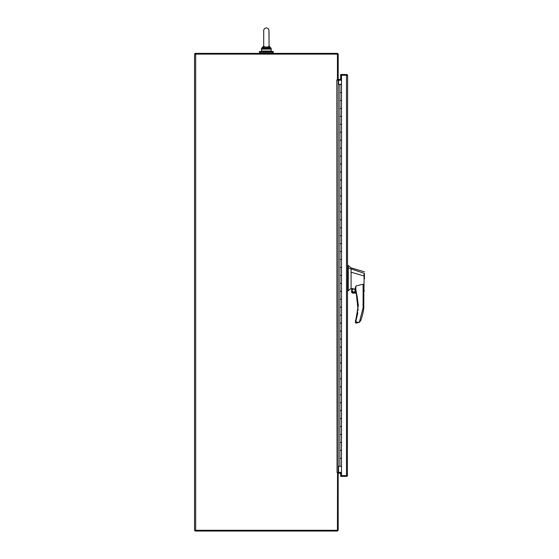 <?xml version="1.0" encoding="UTF-8"?>
<svg xmlns="http://www.w3.org/2000/svg" width="559" height="559" viewBox="0 0 559 559"><rect width="100%" height="100%" fill="white"/><g stroke="black" fill="none" stroke-linecap="round" stroke-linejoin="round"><path stroke-width="0.84" d="M195.028 530.295L195.028 531.05L337.049 531.05A1.139 1.139 0 0 0 338.188 529.911L338.188 472.634L337.524 472.397L337.433 530.295L194.553 530.295L194.553 54.125L337.433 54.125L337.433 79.972L336.811 79.972L337.049 472.397L338.188 472.397L338.188 80.21L337.049 80.21M338.188 473.529A0.384 0.384 0 0 1 338.572 473.152L341.507 473.152M337.874 472.634A1.139 1.139 0 0 1 338.572 472.397L341.507 472.397M195.028 54.125L195.028 53.371L337.049 53.371A1.139 1.139 0 0 1 338.188 54.509L338.188 79.972L337.433 79.972M341.507 80.21L338.572 80.21A1.139 1.139 0 0 1 337.874 79.972M341.507 79.455L338.572 79.455A0.384 0.384 0 0 1 338.188 79.078M259.397 51.463L273.309 51.463L273.309 52.378L259.397 52.378L259.397 51.463M341.486 84.556L341.486 100.459L339.872 100.459L339.872 92.508L341.486 92.508L339.872 92.508L339.872 84.556L341.507 84.556M339.872 108.418L341.486 108.418L339.872 108.418L339.872 100.459L341.486 100.459L341.486 116.37L339.872 116.37L339.872 108.418M339.872 124.322L341.486 124.322L339.872 124.322L339.872 116.37L341.486 116.37L341.486 132.273L339.872 132.273L339.872 124.322M339.872 140.225L341.486 140.225L339.872 140.225L339.872 132.273L341.486 132.273L341.486 148.184L339.872 148.184L339.872 140.225M339.872 156.136L341.486 156.136L339.872 156.136L339.872 148.184L341.486 148.184L341.486 164.087L339.872 164.087L339.872 156.136M339.872 172.039L341.486 172.039L339.872 172.039L339.872 164.087L341.486 164.087L341.486 179.998L339.872 179.998L339.872 172.039M339.872 187.95L341.486 187.95L339.872 187.95L339.872 179.998L341.486 179.998L341.486 195.902L339.872 195.902L339.872 187.95M339.872 203.853L341.486 203.853L339.872 203.853L339.872 195.902L341.486 195.902L341.486 211.812L339.872 211.812L339.872 203.853M339.872 219.764L341.486 219.764L339.872 219.764L339.872 211.812L341.486 211.812L341.486 227.716L339.872 227.716L339.872 219.764M339.872 235.667L341.486 235.667L339.872 235.667L339.872 227.716L341.486 227.716L341.486 243.619L339.872 243.619L339.872 235.667M339.872 251.578L341.486 251.578L339.872 251.578L339.872 243.619L341.486 243.619L341.486 259.53L339.872 259.53L339.872 251.578M339.872 267.481L341.486 267.481L339.872 267.481L339.872 259.53L341.486 259.53L341.486 275.433L339.872 275.433L339.872 267.481M339.872 283.392L341.486 283.392L339.872 283.392L339.872 275.433L341.486 275.433L341.486 291.344L339.872 291.344L339.872 283.392M339.872 299.296L341.486 299.296L339.872 299.296L339.872 291.344L341.486 291.344L341.486 307.247L339.872 307.247L339.872 299.296M339.872 315.206L341.486 315.206L339.872 315.206L339.872 307.247L341.486 307.247L341.486 323.158L339.872 323.158L339.872 315.206M339.872 331.11L341.486 331.11L339.872 331.11L339.872 323.158L341.486 323.158L341.486 339.061L339.872 339.061L339.872 331.11M339.872 347.013L341.486 347.013L339.872 347.013L339.872 339.061L341.486 339.061L341.486 354.972L339.872 354.972L339.872 347.013M339.872 362.924L341.486 362.924L339.872 362.924L339.872 354.972L341.486 354.972L341.486 370.876L339.872 370.876L339.872 362.924M339.872 378.827L341.486 378.827L339.872 378.827L339.872 370.876L341.486 370.876L341.486 386.786L339.872 386.786L339.872 378.827M339.872 394.738L341.486 394.738L339.872 394.738L339.872 386.786L341.486 386.786L341.486 402.69L339.872 402.69L339.872 394.738M339.872 410.641L341.486 410.641L339.872 410.641L339.872 402.69L341.486 402.69L341.486 418.6L339.872 418.6L339.872 410.641M339.872 426.552L341.486 426.552L339.872 426.552L339.872 418.6L341.486 418.6L341.486 434.504L339.872 434.504L339.872 426.552M339.872 442.455L341.486 442.455L339.872 442.455L339.872 434.504L341.486 434.504L341.486 450.407L339.872 450.407L339.872 442.455M338.188 466.318L339.872 466.318L339.872 458.366L341.486 458.366L339.872 458.366L339.872 450.407L341.486 450.407L341.507 466.318M339.872 84.556L338.188 84.556M340.655 84.486L341.053 84.486L340.655 84.276M340.459 84.276L340.061 84.276L340.459 84.486M339.872 466.318L341.486 466.318M347.628 75.626L347.391 475.94A1.139 1.139 0 0 1 346.489 476.387L340.669 476.387L340.669 475.632L347.391 475.632L347.628 475.248M347.391 74.934L340.669 75.241L340.669 74.487L346.489 74.487A1.139 1.139 0 0 1 347.391 74.934L347.628 75.619L347.391 75.241L341.507 75.241L341.507 475.632M341.507 75.241L340.669 75.241L340.669 79.455M340.669 473.152L340.669 475.632L347.391 475.94M346.873 475.248L346.489 475.632L346.489 75.241L346.873 75.619M358.095 310.35L355.859 289.401L355.405 289.548A51.037 51.037 0 0 1 355.643 320.167L356.097 320.307L357.795 312.816M355.859 289.401L358.354 305.235L355.384 322.48L356.097 322.243L355.859 322.955L357.089 322.955L359.346 322.257L360.834 320.321A58.849 58.849 0 0 0 363.811 307.911L363.098 307.862L363.811 307.911L363.811 286.655L363.098 284.175L355.859 286.019L355.859 289.401L355.384 289.401L355.859 286.019M364.447 271.828L351.087 267.88L348.264 265.497L348.264 290.708L347.628 290.708L348.264 290.708L351.087 288.318L351.087 287.424M348.264 265.497L347.628 265.497L347.628 290.708M352.072 290.519C353.148 292.595 354.224 292.595 355.293 290.519C354.224 288.437 353.148 288.437 352.072 290.519M352.191 290.519A1.488 1.488 0 0 0 353.686 292.008A1.488 1.488 0 0 0 355.175 290.519A1.488 1.488 0 0 0 353.686 289.024A1.488 1.488 0 0 0 352.191 290.519M364.447 278.885L364.447 276.083L351.087 272.205L351.087 288.318L351.604 288.444L351.604 292.14L351.604 288.43M364.447 276.048L364.447 273.575M364.447 290.939L363.811 291.393M363.972 290.24C363.832 291.777 363.825 291.784 363.951 290.254L364.119 273.323L348.264 267.936M351.842 288.458L355.384 289.234M351.087 272.205L351.087 268.774M355.643 320.167L355.405 320.915A0.475 0.475 16.5 0 0 355.384 321.062L356.097 320.307L356.097 322.243L359.339 322.243L363.098 307.862L363.098 284.175M355.384 287.228L355.384 289.401A0.475 0.475 0 0 0 355.405 289.548L356.167 292.14L351.842 292.14M364.447 273.449L364.098 273.987M359.339 322.243L355.859 322.955A0.475 0.475 0 0 1 355.384 322.48L356.097 322.243M356.167 292.14L351.604 292.14M356.363 292.895L352.596 293.133L356.418 293.133L352.596 293.133L351.632 292.378L356.23 292.378M359.898 321.795L359.353 322.257M364.447 277.599L364.447 276.083M337.049 472.397L337.433 472.634M338.572 84.556L338.572 80.21L338.188 80.21M338.188 472.397L338.572 472.397L338.572 466.318M263.743 30.214L263.715 30.584C263.876 28.984 264.756 28.104 266.357 27.95C267.957 28.104 268.83 28.984 268.991 30.584L269.082 47.473L266.329 48.179M263.722 46.53L266.343 47.124M263.771 46.697L263.624 47.473L266.357 48.179L266.357 47.124L268.942 46.676M269.557 47.187L269.131 46.327M263.149 47.187L262.723 49.122L266.357 49.122L266.357 48.179L269.85 48.535L269.662 48.032L269.983 49.122L269.85 48.535L269.983 49.122L266.357 49.122M268.278 47.089L267.908 47.124M263.715 46.117L263.044 48.032L263.359 46.711M269.082 47.473L269.662 48.032L270.891 48.032L271.325 49.122L268.991 46.013L270.891 48.032M263.624 47.473L262.856 48.535L266.357 48.179M357.879 305.235L358.354 305.235M347.628 266.776L348.264 266.776M348.264 287.27L347.628 287.27M348.264 267.468L347.628 267.468M195.685 530.295L195.685 54.125M269.983 49.122L271.325 49.122L270.926 51.463L271.325 51.065L261.381 51.065L261.78 51.463L261.381 49.122L262.723 49.122M263.044 48.032L261.815 48.032L261.381 49.122L263.715 46.013L261.689 48.186M260.389 53.371L260.389 52.378M272.317 53.371L272.317 52.378M268.956 30.193L268.991 38.823L268.991 30.584C268.83 28.984 267.957 28.104 266.357 27.95C264.749 28.104 263.876 28.984 263.715 30.584L263.715 30.633M263.715 30.584L263.715 46.453"/></g></svg>
